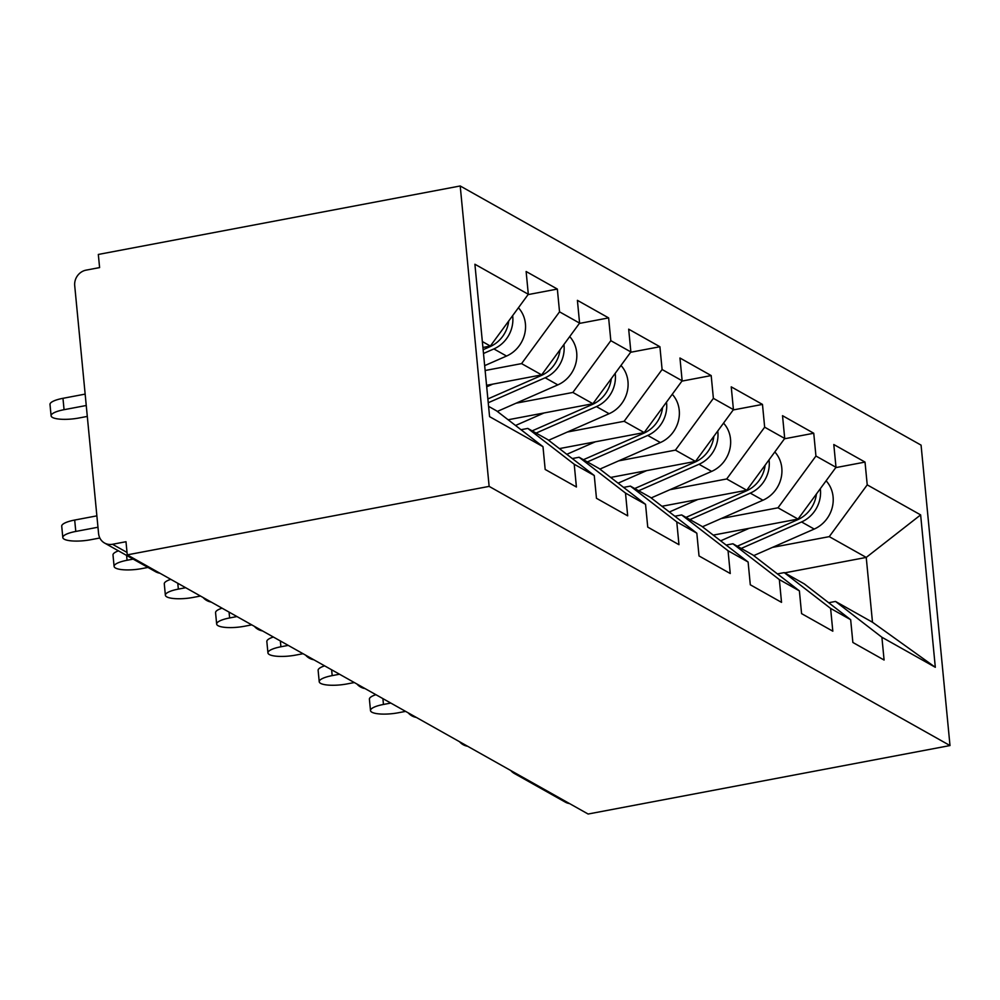 <?xml version="1.0" encoding="UTF-8"?>
<svg xmlns="http://www.w3.org/2000/svg" width="1000" height="1000" viewBox="0 0 1000 1000"><rect width="100%" height="100%" fill="white"/><g stroke="black" fill="none" stroke-linecap="round" stroke-linejoin="round"><path stroke-width="1.5" d="M159.588 573.038A13.637 12.412 -60.6 0 1 155.5 571.675L104.55 543.025A13.637 12.412 -60.6 0 1 98.575 533.525L74.713 285.675A13.637 12.412 -60.6 0 1 86.1 270.138L99.6 267.587L98.325 254.45L460.213 185.975L921.075 445.138L950 745.55L489.137 486.388L460.213 185.975M482.912 347.463L490.35 346.05L528.312 294.275L474.9 264.237L489.575 416.637L542.987 446.675L545.175 469.45L576.413 487L574.212 464.237L527.825 428.425L521.013 429.712M528.312 294.275L526.125 271.5L557.35 289.062L528.075 294.6M485.125 370.513L521.575 363.612L559.538 311.837L557.35 289.062M559.538 311.837L579.587 323.113L577.4 300.338L608.625 317.9L579.35 323.438M516.1 403.188L572.863 392.45L610.825 340.675L608.625 317.9M610.825 340.675L630.875 351.95L628.675 329.175L659.912 346.737L630.638 352.275M567.388 432.025L624.138 421.287L662.1 369.513L659.912 346.737M662.1 369.513L682.15 380.788L679.963 358.013L711.188 375.575L681.912 381.112M618.663 460.863L675.425 450.125L713.388 398.35L711.188 375.575M713.388 398.35L733.438 409.625L731.237 386.85L762.475 404.412L733.188 409.95M669.938 489.7L726.7 478.963L764.663 427.188L762.475 404.412M764.663 427.188L784.712 438.462L782.525 415.688L813.75 433.25L784.475 438.787M721.225 518.538L777.987 507.8L815.938 456.025L813.75 433.25M815.938 456.025L836 467.3L833.8 444.525L865.025 462.088L835.75 467.625M772.5 547.375L829.262 536.638L867.225 484.862L865.025 462.088M867.225 484.862L920.638 514.9L935.312 667.288L881.9 637.25L835.5 601.438L828.688 602.737M574.212 464.237L594.263 475.513L596.462 498.288L627.688 515.837L625.5 493.075L645.55 504.35L647.738 527.112L678.962 544.675L676.775 521.912L696.825 533.188L699.025 555.95L730.25 573.513L728.05 550.75L748.112 562.025L750.3 584.788L781.525 602.35L779.338 579.587L799.388 590.862L801.575 613.625L832.812 631.188L830.612 608.413L850.662 619.7L852.862 642.463L884.087 660.025L881.9 637.25M486.55 385.312L541.638 374.888L521.575 363.612M527.825 428.425L547.875 439.7L594.263 475.513M541.638 374.888L579.587 323.113M508.125 419.762L592.913 403.725L572.863 392.45M625.5 493.075L579.1 457.262L572.288 458.55M579.1 457.262L599.15 468.537L645.55 504.35M592.913 403.725L630.875 351.95M559.412 448.6L644.188 432.562L624.138 421.287M676.775 521.912L630.388 486.1L623.575 487.388M630.388 486.1L650.438 497.375L696.825 533.188M644.188 432.562L682.15 380.788M610.688 477.438L695.475 461.4L675.425 450.125M728.05 550.75L681.663 514.938L674.85 516.225M681.663 514.938L701.712 526.213L748.112 562.025M695.475 461.4L733.438 409.625M661.963 506.275L746.75 490.238L726.7 478.963M779.338 579.587L732.938 543.775L726.137 545.062M732.938 543.775L753 555.05L799.388 590.862M746.75 490.238L784.712 438.462M713.25 535.112L798.037 519.075L777.987 507.8M830.612 608.413L784.225 572.612L777.412 573.9M784.225 572.612L804.275 583.888L850.662 619.7M798.037 519.075L836 467.3M569.5 803.55A13.637 12.412 119.4 0 1 565.413 802.188L514.462 773.538A13.637 12.412 119.4 0 0 518.55 774.9M784.675 572.863L866.237 557.425L829.262 536.638M835.5 601.438L872.487 622.238L866.237 557.425L920.638 514.9M935.312 667.288L872.487 622.238M950 745.55L588.125 814.025L127.263 554.862L489.137 486.388M490.35 346.05L482.337 341.538M488.575 406.35L496.587 410.863L542.987 446.675M127.263 554.862L125.988 541.725L112.5 544.275L127.025 552.45M104.55 543.025A13.637 12.412 -60.6 0 0 112.5 544.275M382.9 698.625L383.462 704.45A20.463 5.162 174.5 0 0 370.5 710.575A20.463 5.162 174.5 0 0 398.263 712.775L405.6 711.388M370.5 710.575L369.4 699.188A20.463 5.162 -5.5 0 1 375.9 694.688M383.462 704.45L390.812 703.062M816.413 494.012A30 27.3 119.4 0 1 797.613 519.738L737.275 546.213M749.188 528.312L720.662 540.825M820.312 488.688A30 27.3 119.4 0 1 801.562 521.95L741.225 548.425M826.1 480.8A30 27.3 119.4 0 1 814.212 529.062L753.725 555.612M331.625 669.788L332.188 675.612A20.463 5.162 174.5 0 0 319.225 681.737A20.463 5.162 174.5 0 0 346.975 683.938L354.325 682.55M319.225 681.737L318.125 670.35A20.463 5.162 -5.5 0 1 324.625 665.85M332.188 675.612L339.538 674.225M280.35 640.95L280.912 646.775A20.463 5.162 174.5 0 0 267.938 652.9A20.463 5.162 174.5 0 0 295.7 655.1L303.05 653.713M267.938 652.9L266.837 641.513A20.463 5.162 -5.5 0 1 273.35 637.013M280.912 646.775L288.25 645.387M229.062 612.112L229.625 617.95A20.463 5.162 174.5 0 0 216.663 624.062A20.463 5.162 174.5 0 0 244.425 626.263L251.762 624.875M216.663 624.062L215.562 612.675A20.463 5.162 -5.5 0 1 222.062 608.175M229.625 617.95L236.975 616.55M177.787 583.275L178.35 589.113A20.463 5.162 174.5 0 0 165.375 595.225A20.463 5.162 174.5 0 0 193.137 597.425L200.487 596.038M165.375 595.225L164.288 583.837A20.463 5.162 -5.5 0 1 170.787 579.338M178.35 589.113L185.688 587.712M126.6 555.425L127.062 560.275A20.463 5.162 174.5 0 0 114.1 566.388A20.463 5.162 174.5 0 0 141.862 568.587L147.95 567.438M114.1 566.388L113 555A20.463 5.162 -5.5 0 1 118.462 550.85M127.062 560.275L133.162 559.113M765.125 465.175A30 27.3 119.4 0 1 746.338 490.9L686 517.375M697.9 499.475L669.375 512M769.038 459.85A30 27.3 119.4 0 1 750.275 493.113L689.938 519.587M774.812 451.962A30 27.3 119.4 0 1 762.938 500.225L702.45 526.775M713.85 436.337A30 27.3 119.4 0 1 695.05 462.062L634.712 488.537M646.625 470.637L618.1 483.162M717.75 431.012A30 27.3 119.4 0 1 699 464.275L638.663 490.75M723.538 423.125A30 27.3 119.4 0 1 711.65 471.388L651.162 497.938M662.575 407.5A30 27.3 119.4 0 1 643.775 433.225L583.438 459.7M595.35 441.8L566.812 454.325M666.475 402.175A30 27.3 119.4 0 1 647.725 435.438L587.388 461.912M672.25 394.288A30 27.3 119.4 0 1 660.375 442.55L599.888 469.1M611.287 378.663A30 27.3 119.4 0 1 592.5 404.387L532.163 430.863M544.062 412.962L515.538 425.487M615.188 373.338A30 27.3 119.4 0 1 596.438 406.6L536.1 433.075M620.975 365.45A30 27.3 119.4 0 1 609.1 413.713L548.6 440.262M560.013 349.825A30 27.3 119.4 0 1 541.213 375.55L487.863 398.95M492.788 384.125L486.7 386.8M563.913 344.5A30 27.3 119.4 0 1 545.163 377.762L488.237 402.75M569.7 336.613A30 27.3 119.4 0 1 557.812 384.888L497.325 411.425M62.812 537.55L61.725 526.163A20.463 5.162 -5.5 0 1 74.688 520.05L75.788 531.438A20.463 5.162 174.5 0 0 62.812 537.55A20.463 5.162 174.5 0 0 90.575 539.75L99.838 538M74.688 520.05L96.875 515.85M75.788 531.438L97.975 527.238M51.1 415.812L50 404.425A20.463 5.162 -5.5 0 1 62.962 398.312L64.062 409.688A20.463 5.162 174.5 0 0 51.1 415.812A20.463 5.162 174.5 0 0 78.863 418.013L87.3 416.413M508.725 320.988A30 27.3 119.4 0 1 489.938 346.712L483.125 349.7M86.25 405.5L64.062 409.688M512.638 315.663A30 27.3 119.4 0 1 493.875 348.925L483.488 353.488M518.413 307.775A30 27.3 119.4 0 1 506.538 356.05L484.663 365.637M85.15 394.113L62.962 398.312M797.613 519.738L796.838 519.3M814.212 529.062L801.562 521.95M746.338 490.9L745.562 490.462M762.938 500.225L750.275 493.113M695.05 462.062L694.287 461.625M711.65 471.388L699 464.275M643.775 433.225L643 432.788M660.375 442.55L647.725 435.438M592.5 404.387L591.725 403.95M609.1 413.713L596.438 406.6M541.213 375.55L540.438 375.112M557.812 384.888L545.163 377.762M489.938 346.712L489.162 346.275M506.538 356.05L493.875 348.925M510.8 770.537A13.637 13.637 0 0 0 514.462 773.538M459.525 741.7A13.637 13.637 0 0 0 467.638 746.263M408.25 712.862A13.637 13.637 0 0 0 416.35 717.425M356.962 684.038A13.637 13.637 0 0 0 365.075 688.587M305.688 655.2A13.637 13.637 0 0 0 313.788 659.75M254.4 626.362A13.637 13.637 0 0 0 262.512 630.913M203.125 597.525A13.637 13.637 0 0 0 211.238 602.075M155.5 571.675A13.637 13.637 0 0 0 159.95 573.237"/></g></svg>
